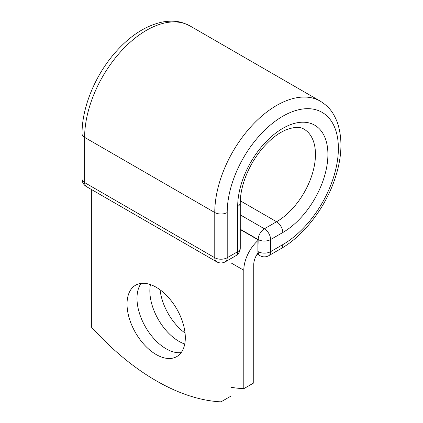 <?xml version="1.0" encoding="UTF-8"?>
<svg xmlns="http://www.w3.org/2000/svg" width="423" height="423" viewBox="0 0 423 423"><rect width="100%" height="100%" fill="white"/><g stroke="black" fill="none" stroke-linecap="round" stroke-linejoin="round"><path stroke-width="0.63" d="M156.177 287.243A41.211 23.794 -120 0 0 135.572 285.202A41.211 23.794 -120 0 0 129.253 318.228A41.211 23.794 -120 0 0 156.177 354.543A41.211 23.794 -120 0 0 176.782 356.584A41.211 23.794 -120 0 0 183.096 323.558A41.211 23.794 -120 0 0 156.177 287.243M141.16 283.389A41.211 23.794 -120 0 0 140.769 317.065A41.211 23.794 -120 0 0 166.133 348.795A41.211 23.794 -120 0 0 181.15 352.65M185.057 333.075A41.211 23.794 60 0 1 160.068 289.792M184.74 344.031A41.211 23.794 60 0 1 178.992 341.372A41.211 23.794 60 0 1 150.424 284.589M230.942 387.272A219.981 127.006 -120 0 0 243.801 388.679L243.801 270.265A27.453 15.852 -60 0 1 257.908 240.56L257.908 251.5L258.167 239.555L240.264 229.224M243.801 388.679L253.758 382.931L253.758 264.518A13.377 7.72 -60 0 1 258.041 252.906A8.798 5.081 -60 0 1 257.908 251.5M257.908 240.56L257.908 239.709L240.264 229.52M220.991 262.937L220.991 401.85L230.942 396.102L230.942 258.548M220.991 401.85A219.981 127.006 60 0 1 91.363 327.011L91.363 189.456M243.801 270.265L230.942 262.842M282.791 244.616L270.609 251.653A8.798 5.081 60 0 1 268.785 255.682L280.972 248.645A8.798 5.081 -120 0 0 282.791 244.616A78.609 45.383 -60 0 0 338.379 148.346A78.609 45.383 -60 0 0 282.791 116.251A78.609 45.383 -60 0 0 227.209 212.526L227.209 257.729L237.684 251.68A8.798 5.081 0 0 0 240.264 248.09L240.264 202.887C240.269 194.548 242.199 185.48 246.049 175.677C249.967 165.948 255.238 157.081 261.853 149.07C269.715 139.807 277.694 133.43 285.789 129.946C294.07 126.805 300.161 126.562 304.068 129.216A54.995 31.751 -60 0 1 312.502 173.282A54.995 31.751 -60 0 1 276.573 221.747L264.386 228.78A8.798 5.081 60 0 1 270.609 239.555L270.609 251.653A8.798 5.081 180 0 1 258.167 251.653A8.798 5.081 120 0 0 259.986 255.682A8.798 8.798 0 0 0 268.785 255.682M240.264 202.887A8.798 5.081 0 0 1 237.684 206.477A63.794 36.833 -60 0 1 282.791 128.349A63.794 36.833 -60 0 1 327.904 154.39A63.794 36.833 -60 0 1 282.791 232.523L270.609 239.555A8.798 5.081 180 0 1 258.167 239.555A8.798 5.081 120 0 1 264.386 228.78L240.264 214.852M282.791 232.523A8.798 5.081 -120 0 0 276.573 221.747L240.301 200.809M82.046 133.795A8.798 5.081 0 0 0 84.621 137.385A87.408 50.464 -60 0 1 122.776 49.428A87.408 50.464 -60 0 1 190.133 26.009C182.096 21.927 175.857 19.976 162.977 21.911C145.708 25.454 129.528 35.971 114.427 53.457C94.831 76.14 81.872 107.907 82.046 133.795L82.046 178.998A8.798 5.081 0 0 0 84.621 182.593L214.768 257.729A8.798 5.081 0 0 0 227.209 257.729A8.798 5.081 -120 0 1 225.39 261.758L235.86 255.709A8.798 5.081 -120 0 0 237.684 251.68L237.684 206.477M82.046 178.998A8.798 8.798 0 0 0 86.445 186.617A8.798 5.081 120 0 1 84.621 182.593L84.621 137.385L214.768 212.526A87.408 50.464 -60 0 1 252.922 124.563A87.408 50.464 -60 0 1 320.274 101.145L190.133 26.009M86.445 186.617L216.587 261.758A8.798 5.081 120 0 1 214.768 257.729L214.768 212.526A8.798 5.081 0 0 0 227.209 212.526M280.972 248.645C303.465 235.86 324.494 208.772 334.339 180.473C341.948 158.646 342.968 139.363 337.406 122.628C332.647 110.503 327.83 106.067 320.274 101.145M257.216 254.08L259.986 255.682M235.86 255.709A8.798 8.798 0 0 0 240.264 248.09M216.587 261.758A8.798 8.798 0 0 0 225.39 261.758"/></g></svg>

